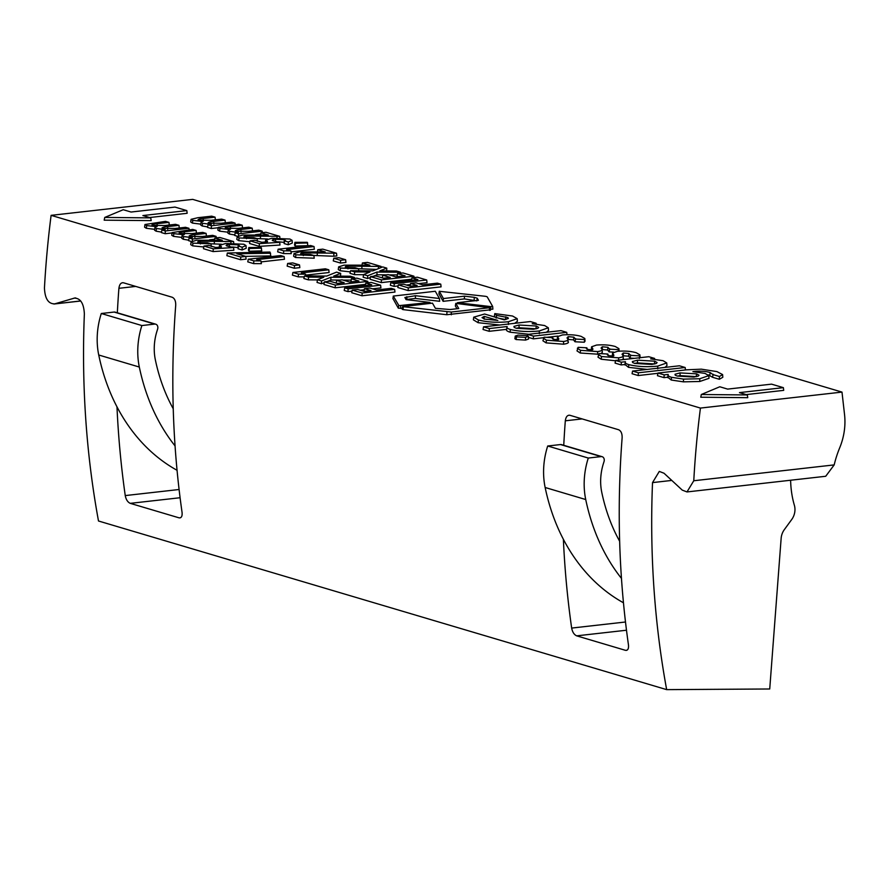 <?xml version="1.0" encoding="UTF-8"?>
<svg xmlns="http://www.w3.org/2000/svg" width="889" height="889" viewBox="0 0 889 889"><rect width="100%" height="100%" fill="white"/><g stroke="black" fill="none" stroke-linecap="round" stroke-linejoin="round"><path stroke-width="1.33" d="M430.054 302.427L406.084 299.626L404.873 297.493L415.463 295.704L439.422 298.504L435.299 291.27L393.305 296.07L398.917 305.638L430.054 302.427L430.22 303.393M392.96 298.56L398.316 308.194L402.317 308.294M455.79 303.371L458.746 308.55L450.101 309.528L435.399 308.316L432.454 303.138L402.561 306.627L451.245 312.039L489.55 307.716L455.79 303.371L455.357 305.938L456.957 308.75M402.561 306.627L402.184 309.294L403.095 309.616L446.778 314.728L489.339 309.928M619.644 541.257A184.412 144.729 -73.5 0 1 601.742 492.217A47.817 37.527 -73.5 0 1 600.675 479.46A47.817 37.527 -73.5 0 1 603.531 463.169L604.02 461.635A4.101 3.212 106.5 0 0 602.131 456.69A4.101 3.212 106.5 0 0 601.097 456.602L588.285 458.046A68.297 53.607 106.5 0 0 584.206 481.316A68.297 53.607 106.5 0 0 585.729 499.54A209.971 164.787 106.5 0 0 621.467 578.406M602.131 456.69L561.548 444.644A4.101 3.212 106.5 0 0 560.514 444.556L547.702 446A68.297 53.607 106.5 0 0 543.624 469.27A68.297 53.607 106.5 0 0 545.146 487.494A209.971 164.787 106.5 0 0 623.467 602.786M834.182 464.903L825.714 476.271L686.986 491.939L693.776 480.749L834.182 464.903A88.789 69.686 -73.5 0 1 839.705 447.789A54.64 42.883 106.5 0 0 844.55 414.63L841.994 392.093L700.432 408.073L51.106 215.349A819.636 643.225 106.5 0 0 44.45 288.025C44.939 298.693 48.362 303.971 54.729 303.86L74.909 297.971M790.621 480.238A88.789 69.686 106.5 0 0 794.388 505.341A13.657 10.724 -73.5 0 1 791.732 519.487L784.32 529.655A13.657 10.724 -73.5 0 0 781.142 538.367L769.73 688.986L666.661 689.631A819.636 643.225 -73.5 0 1 652.237 490.261A819.636 643.225 -73.5 0 1 652.526 482.605L659.294 471.414L664.016 473.237L682.263 490.117L686.986 491.928M563.748 445.289A819.636 643.225 -73.5 0 1 565.315 420.808C565.871 416.797 567.404 414.963 569.916 415.285L618.611 429.743C621.033 430.876 622.211 433.521 622.133 437.677A819.636 643.225 106.5 0 0 619.777 480.627A819.636 643.225 106.5 0 0 628.467 644.947C628.823 648.837 627.79 650.615 625.378 650.304L576.672 635.846C574.127 634.69 572.449 632.101 571.66 628.079A819.636 643.225 -73.5 0 1 563.382 539.345M626.323 650.392L627.156 650.103M117.337 312.795A819.636 643.225 -73.5 0 1 118.904 288.314C119.47 284.302 120.993 282.458 123.504 282.791L172.199 297.248C174.633 298.371 175.8 301.015 175.722 305.183A819.636 643.225 106.5 0 0 173.366 348.132A819.636 643.225 106.5 0 0 182.067 512.453C182.412 516.331 181.378 518.12 178.967 517.809L130.261 503.352C127.716 502.196 126.038 499.607 125.249 495.584A819.636 643.225 -73.5 0 1 116.981 406.851M179.911 517.898L180.745 517.609M75.754 297.948L74.065 298.137C80.388 298.004 83.822 303.282 84.366 313.973A819.636 643.225 106.5 0 0 84.077 321.629A819.636 643.225 106.5 0 0 98.501 520.998L666.661 689.631M218.183 227.74L211.293 228.517L207.548 227.406L208.037 224.75L211.304 224.384L202.548 223.295L202.225 225.995L200.681 224.995L201.058 222.328L202.559 221.439L192.769 220.383L192.446 223.095L190.702 221.983L191.079 219.316L197.903 217.705L211.671 216.16L215.082 217.16L215.382 219.827M207.648 226.906L202.225 225.995M200.792 224.139L192.446 223.095M260.733 234.063L255.61 234.64M237.552 236.307L234.707 235.463L235.196 232.807L238.463 232.44L229.695 231.351L229.384 234.051L227.84 233.051L228.206 230.384L229.718 229.506L219.916 228.451L219.605 231.151L217.861 230.051L218.238 227.373L238.83 224.217L242.23 225.228L242.541 227.895M234.796 234.963L229.384 234.051M227.951 232.196L219.605 231.151M249.887 241.764L238.752 240.641L236.818 239.419L237.196 236.752L242.619 235.04L268.389 235.052L260.955 232.84L260.599 234.774M267.556 238.997L256.899 238.574M267.489 241.364L265.6 240.152L271.834 238.263L289.936 239.041L292.103 240.341L288.325 242.008L284.58 240.897L284.391 239.63L275.446 239.252C272.401 239.574 271.623 240.097 273.112 240.797L279.702 242.33L279.979 245.042L259.21 246.364L249.565 243.508L250.053 240.852L255.087 240.286L261.755 242.264L267.433 241.908M292.103 240.341L292.303 243.019L288.214 244.775L284.158 243.564L284.58 240.897L285.458 240.33M284.336 242.419L278.679 241.797M307.894 245.675L295.137 246.042L294.515 244.953L294.926 242.33L307.261 242.319L307.894 245.675M314.028 246.542L286.58 249.631L290.825 250.898L291.259 253.632L283.513 253.587L277.657 251.843L278.146 249.198L310.628 245.531L314.028 246.542L314.339 249.242L290.981 251.876M317.773 249.709L322.796 249.142L336.498 253.209L303.26 252.865C300.604 253.176 300.038 253.632 301.538 254.254L310.505 254.487L313.906 255.499L314.228 258.21L295.559 257.51L293.637 256.288L294.003 253.621L299.437 251.909L325.207 251.92L317.773 249.709L317.417 251.643M336.498 253.209L336.82 255.91L333.82 256.254L313.717 255.443M345.943 262.433L340.454 263.044L333.275 260.91L333.764 258.266L338.787 257.699L345.632 259.721L345.943 262.433M350.322 271.878L340.198 270.756L338.264 269.534L338.642 266.867L344.076 265.155L369.835 265.166L362.412 262.955L362.045 264.889M376.436 269.423L358.345 268.689M397.316 274.923L389.082 274.879M386.193 274.857L377.036 274.79L373.213 276.323M370.391 277.446L367.624 278.546L363.157 277.224L363.579 274.557L369.946 272.012L354.667 271.912L354.444 274.645L349.988 273.312L350.588 270.701L372.858 270.845L382.692 266.922L386.771 268.134L386.682 270.945M363.557 274.701L354.444 274.645M411.685 279.179L381.292 282.613L370.057 279.268L370.546 276.623L375.991 276.001L383.481 278.224L390.282 277.457L382.792 275.234L382.303 277.879M398.228 276.568L397.083 276.223L397.572 273.568L403.017 272.956L413.918 276.19L414.074 277.59M426.709 279.991L394.238 283.658L390.838 282.646L417.863 279.591L411.929 277.835L417.374 277.212L426.709 279.991L427.031 282.691L418.619 283.635M410.374 284.569L406.373 285.025M398.128 285.947L394.094 286.402L390.349 285.291L390.838 282.646M410.574 283.48L416.019 282.869L422.575 284.813L437.355 283.147L440.766 284.158L441.077 286.858L408.14 290.581L397.839 287.525L398.328 284.869L403.773 284.247L410.329 286.191L417.13 285.425L410.574 283.48L410.085 286.125M172.077 232.94L165.187 233.718L161.442 232.607L161.931 229.951L165.198 229.584L156.431 228.495L156.108 231.196L154.564 230.195L154.942 227.528L156.442 226.639L146.652 225.595L146.329 228.295L144.585 227.184L144.963 224.517L165.554 221.361L168.966 222.372L169.277 225.028M161.531 232.107L156.108 231.196M154.686 229.34L146.329 228.295M214.616 239.263L209.504 239.841M191.435 241.508L188.59 240.663L189.09 238.019L192.357 237.652L183.59 236.552L183.267 239.263L181.723 238.252L182.101 235.585L183.601 234.707L173.811 233.651L173.488 236.352L171.744 235.252L172.122 232.585L192.713 229.418L196.125 230.429L196.425 233.096M188.69 240.174L183.267 239.263M181.845 237.407L173.488 236.352M203.77 246.975L192.635 245.853L190.713 244.631L191.079 241.964L196.513 240.241L222.283 240.252L214.849 238.052L214.493 239.974M221.45 244.208L210.793 243.786M221.383 246.564L219.483 245.353L225.717 243.475L243.819 244.242L245.997 245.542L242.208 247.209L238.463 246.097L238.274 244.831L229.329 244.464C226.295 244.786 225.517 245.297 226.995 245.997L233.585 247.531L233.863 250.254L213.093 251.576L203.448 248.709L203.937 246.053L208.971 245.486L215.638 247.475L221.317 247.109M245.997 245.542L246.197 248.231L242.097 249.976L238.041 248.776L238.463 246.097L239.341 245.531M238.23 247.62L232.562 246.998M261.777 250.876L249.031 251.243L248.398 250.165L248.809 247.542L261.144 247.52L261.777 250.876M270.623 253.209L236.863 253.765L245.775 256.421L246.086 259.121L240.597 259.732L226.862 255.665L227.351 253.009L269.934 252.043L270.856 255.943L245.586 256.365M284.147 256.565L256.699 259.655L260.944 260.922L261.377 263.655L253.632 263.611L247.775 261.866L248.264 259.21L280.746 255.554L284.147 256.565L284.458 259.266L261.099 261.899M299.826 267.633L294.337 268.256L287.158 266.122L287.647 263.466L292.681 262.9L299.515 264.933L299.826 267.633M304.249 276.901L298.271 276.857L292.414 275.123L292.903 272.467L325.385 268.8L328.786 269.812L329.097 272.512L305.738 275.146M351.211 280.135L342.976 280.079M340.076 280.057L330.919 280.002L327.096 281.524M324.274 282.646L321.507 283.758L317.04 282.435L317.462 279.757L323.829 277.212L308.55 277.112L308.339 279.846L303.871 278.524L304.483 275.901L326.741 276.057L336.575 272.123L340.654 273.334L340.565 276.146M317.44 279.902L308.339 279.846M365.568 284.38L335.175 287.814L323.94 284.48L324.429 281.824L329.886 281.213L337.376 283.435L344.165 282.669L336.675 280.446L336.186 283.08M352.122 281.769L350.966 281.424L351.455 278.779L356.911 278.157L367.802 281.391L367.968 282.791M380.603 285.191L348.121 288.858L344.721 287.847L371.746 284.791L365.812 283.035L371.269 282.424L380.603 285.191L380.914 287.892L372.502 288.847M364.257 289.77L360.256 290.225M352.011 291.159L347.977 291.614L344.232 290.503L344.721 287.847M364.457 288.692L369.913 288.069L376.458 290.014L391.249 288.347L394.649 289.358L394.96 292.059L362.023 295.781L351.722 292.725L352.211 290.07L357.667 289.458L364.212 291.403L371.013 290.636L364.457 288.692L363.968 291.325M499.762 325.007L478.093 322.696L473.37 319.84L473.737 317.173L484.583 314.017L504.263 319.862L508.352 318.44L507.886 317.573L496.518 315.395L494.795 313.606L512.553 316.017L517.187 318.662L508.352 321.751C497.151 322.796 487.172 322.207 478.415 319.984L473.737 317.173M505.863 319.551L499.118 318.329M495.295 317.195L494.362 316.217L494.795 313.606M517.187 318.662L517.387 321.351L514.731 323.318M557.892 336.086L546.657 337.353M543.468 337.709L533.356 338.853L528.444 337.398M528.366 336.342L528.566 339.031L525.566 340.087L516.12 339.554L514.875 338.742L515.253 336.075L518.076 335.12L527.166 335.62L528.366 336.342L525.488 337.364L525.566 340.087M567.838 341.343C569.316 342.576 567.904 343.532 563.604 344.21L546.135 342.887L542.912 340.776L544.09 337.209L552.725 337.676L552.858 339.087M557.203 339.787L557.514 336.675L562.426 334.942C569.727 334.397 575.983 334.875 581.184 336.398L584.829 338.509L584.273 342.243L574.994 341.765L573.527 339.876L568.049 339.42M584.829 338.509L585.029 341.198L584.273 342.243M598.419 354.233L580.228 353.011L576.994 350.899L578.183 347.332L586.818 347.799L586.951 349.199M591.285 349.91L591.596 346.799L596.519 345.065C603.82 344.51 610.065 344.999 615.266 346.51L618.922 348.632L618.299 351.211M613.532 352.111L609.076 351.888L607.62 349.999L602.131 349.544M618.222 349.61L609.498 349.166L607.943 347.299L602.298 346.777L601.086 348.032L602.142 349.644L602.342 352.322L600.997 353.655M615.51 360.778L601.197 359.234L597.975 357.122L599.164 353.555L607.787 354.022L607.92 355.433M612.265 356.133L612.577 353.022L617.488 351.288C624.789 350.733 631.046 351.222 636.246 352.733L639.891 354.855L639.335 358.578M639.891 354.855L640.091 357.689M634.402 358.334L630.057 358.111L628.601 356.222L623.111 355.767M639.202 355.833L630.479 355.389L628.923 353.522L623.267 353L622.067 354.255L623.122 355.867L623.322 358.556L622.422 359.678M647.203 369.424L628.501 367.335L624.989 364.501M624.867 364.512L621.189 364.923L615.077 363.112L615.566 360.456L648.803 356.711L654.582 358.423L650.626 358.867L663.061 360.701L666.75 362.934L657.693 366.124C647.07 367.19 637.446 366.69 628.823 364.634C625.723 363.69 624.589 362.723 625.434 361.712L621.344 362.167L615.566 360.456M666.75 362.934L666.95 365.623L664.939 367.424M406.04 299.549L415.407 298.448L439.677 301.293L439.422 298.504M149.585 217.538L187.135 213.293L186.823 210.593L174.989 207.081L131.072 212.038L123.227 209.715L104.746 217.438L104.191 220.172L151.186 220.616L150.752 217.883L142.907 215.549L186.823 210.593M841.994 392.093L192.68 199.369L51.106 215.349M746.16 394.605L783.698 390.36L783.387 387.66L771.552 384.148L727.635 389.104L719.79 386.771L701.31 394.505L700.765 397.227L747.76 397.683L747.316 394.949L739.47 392.616L783.387 387.66M490.361 309.305L492.862 309.161L492.673 306.472L487.283 296.982A4.301 0.845 1.9 0 0 484.727 296.226L439.31 291.303L443.433 298.548L443.122 301.327L464.402 298.915L476.837 300.86M438.955 293.837L443.122 301.327M708.811 375.636L699.721 378.747L683.541 379.114L671.551 377.314C668.55 376.391 667.428 375.425 668.195 374.436L664.172 374.88L657.96 373.036L686.475 369.824L701.354 369.168L716.89 371.591L722.613 374.58L719.412 376.514L712.934 374.58L710.122 372.535C705.01 371.08 699.265 370.78 692.887 371.646L705.033 373.402L708.811 375.636L709.011 378.325L699.799 381.481L683.408 381.848L671.228 380.025L667.772 377.214M667.706 377.225L664.016 377.636L657.46 375.691L657.96 373.036M722.613 374.58L722.813 377.269L719.334 379.281L712.534 377.269L708.3 374.836M657.904 373.313L638.191 375.547L632.068 373.724L632.557 371.069L679.396 365.79L685.175 367.501L685.452 369.935M528.766 334.264L510.075 332.186C507.041 331.264 505.908 330.308 506.686 329.33M506.53 329.352L489.161 331.308L483.049 329.497L483.538 326.841L530.377 321.551L536.145 323.263L532.2 323.718L544.624 325.541L548.324 327.785L539.256 330.975C528.644 332.042 519.02 331.541 510.397 329.486C507.286 328.53 506.197 327.552 507.141 326.541L489.317 328.552L483.538 326.841M548.324 327.785L548.524 330.464L546.502 332.264M700.432 408.073A819.636 643.225 106.5 0 0 693.776 480.749M80.732 301.004L53.896 304.027L80.677 300.938M122.504 282.702L123.504 282.791M568.916 415.196L569.916 415.285M588.285 458.046L547.702 446M177.055 470.292A209.971 164.787 -73.5 0 1 98.735 355A68.297 53.607 -73.5 0 1 101.29 313.506L114.114 312.05A4.101 3.212 -73.5 0 1 115.137 312.139L155.719 324.185A4.101 3.212 -73.5 0 1 157.609 329.141L157.12 330.675A47.817 37.527 106.5 0 0 155.331 359.723A184.412 144.729 106.5 0 0 173.233 408.751M175.055 445.911A209.971 164.787 -73.5 0 1 139.317 367.046A68.297 53.607 -73.5 0 1 141.873 325.552L154.686 324.096A4.101 3.212 -73.5 0 1 155.719 324.185M101.29 313.506L141.873 325.552M701.31 394.505L747.316 394.949M104.746 217.438L150.752 217.883M489.639 310.45L489.306 307.294M415.463 295.704L415.407 298.448M392.916 298.66L393.305 296.07L392.927 298.748M443.433 298.548L464.458 296.17L474.315 297.326L477.215 298.193L478.426 300.315L457.402 302.693L490.772 306.605L490.717 309.35L490.772 306.605L492.65 306.427M438.922 293.903L439.299 291.236L438.944 293.981M464.458 296.17L464.402 298.915M457.402 302.693L457.202 303.527M667.639 377.636L668.195 374.436M712.534 377.269L713.156 374.247M677.307 376.069L693.853 377.047L698.243 376.114L699.01 375.214L696.576 373.847L680.018 372.913L675.018 374.258L675.218 375.18L677.307 376.069M664.172 374.88L664.016 377.636M671.551 377.314L671.228 380.025M683.541 379.114L683.408 381.848M699.721 378.747L699.799 381.481M710.122 372.535L709.8 375.247M719.412 376.514L719.334 379.281M680.029 372.913L680.107 375.647L677.34 376.08M696.52 376.636L680.107 375.647M696.576 373.847L696.254 376.547M685.175 367.501L638.335 372.791L638.191 375.547M638.335 372.791L632.557 371.069M624.8 364.935L625.434 361.712M634.757 363.434L651.793 364.423L656.26 363.479L657.104 362.579L654.715 361.178L637.424 360.178L632.346 361.579L632.601 362.523L634.757 363.434M621.344 362.167L621.189 364.923M628.823 364.634L628.501 367.335M657.693 366.124L657.771 368.857M654.582 358.423L654.671 359.2M637.435 360.178L637.513 362.912L634.568 363.379M654.671 363.968L637.513 362.912M654.704 361.178L654.382 363.879M622.7 355.011C624.145 356.233 622.778 357.167 618.588 357.834L601.52 356.533L601.197 359.234M601.52 356.533L598.353 354.455M618.588 357.834L618.666 360.556M623.267 353L623.356 355.733M628.923 353.522L628.601 356.222M630.712 354.978L630.057 358.111M607.331 354.811L607.787 354.022L608.487 355.644L613.132 356.078L613.832 355.067L612.577 353.022M613.132 356.078L613.832 355.067L613.699 355.978M601.731 348.788C603.175 350.01 601.797 350.944 597.608 351.599L580.55 350.31L580.228 353.011M580.55 350.31L577.372 348.232M597.608 351.599L597.697 354.333M602.298 346.777L602.375 349.51M607.943 347.299L607.62 349.999M609.732 348.755L609.076 351.888M586.362 348.588L586.818 347.799L587.518 349.41L592.163 349.855L592.852 348.844L591.596 346.799M592.163 349.855L592.852 348.844L592.73 349.755M584.14 339.498L575.416 339.053L573.85 337.175L568.204 336.653L567.004 337.909L567.638 338.665C569.082 339.887 567.715 340.831 563.526 341.487L546.457 340.187L546.135 342.887M546.457 340.187L543.279 338.109M563.526 341.487L563.604 344.21M567.638 338.665L568.26 342.209M568.204 336.653L568.282 339.387M573.85 337.175L573.527 339.876M575.65 338.631L574.994 341.765M552.269 338.465L552.725 337.676L553.425 339.298L558.07 339.731L558.77 338.731L557.514 336.675M558.07 339.731L558.77 338.731L558.636 339.631M525.488 337.364L516.442 336.842L516.12 339.554M516.442 336.842L515.253 336.075M566.738 332.353L533.5 336.098L527.722 334.386L560.959 330.63L566.738 332.353L567.004 334.675M533.5 336.098L533.356 338.853M527.722 334.386L527.477 335.72M506.463 329.83L507.141 326.541M516.331 328.285L533.367 329.274L537.834 328.319L538.667 327.419L536.278 326.019L518.998 325.018L513.92 326.419L514.175 327.374L516.331 328.285M489.317 328.552L489.161 331.308M510.397 329.486L510.075 332.186M539.256 330.975L539.345 333.697M536.145 323.263L536.245 324.052M518.998 325.018L519.087 327.752L516.142 328.219M536.245 328.819L519.087 327.752M536.278 326.019L535.956 328.73M497.851 320.429L484.227 316.384L482.049 317.629L484.538 319.095L497.851 320.429M478.415 319.984L478.093 322.696M508.352 321.751L508.43 324.474M496.518 315.395L496.184 318.106M505.852 316.751L505.53 319.451M484.227 316.384L484.149 319.162M394.649 289.358L362.167 293.026L362.023 295.781M362.167 293.026L352.211 290.07M348.121 288.858L347.977 291.614M365.812 283.035L365.357 285.513M367.802 281.391L335.331 285.058L335.175 287.814M336.675 280.446L342.132 279.824L349.621 282.046L358.945 281.002L351.455 278.779M335.331 285.058L324.429 281.824M340.654 273.334L333.719 276.101L350.344 276.212L354.422 277.424L330.819 277.257L330.919 280.002M330.819 277.257L321.54 280.968L321.507 283.758M354.422 277.424L354.578 278.424M308.55 277.112L304.483 275.901M321.54 280.968L317.462 279.757M328.786 269.812L301.338 272.912L305.583 274.168L305.86 275.912M305.583 274.168L298.482 274.123L298.271 276.857M298.482 274.123L292.903 272.467M299.515 264.933L294.492 265.5L294.337 268.256M294.492 265.5L287.647 263.466M260.944 260.922L253.843 260.877L253.632 263.611M253.843 260.877L248.264 259.21M245.775 256.421L240.741 256.988L240.597 259.732M240.741 256.988L227.351 253.009M261.555 248.142L249.365 248.498L249.031 251.243M249.365 248.498L248.809 247.542M233.585 247.531L213.271 248.831L213.093 251.576M229.329 244.464L229.406 247.186M226.117 245.475L226.995 245.997M238.274 244.831L237.952 247.531M242.208 247.209L242.097 249.976M213.271 248.831L203.937 246.053M214.849 238.052L219.872 237.485L233.574 241.552L200.336 241.208C197.68 241.519 197.114 241.975 198.614 242.586L207.582 242.83L210.982 243.842L211.304 246.542M200.336 241.208L200.414 243.942M197.702 242.052L198.614 242.586M230.896 241.852L230.896 243.119M233.574 241.552L233.763 243.108M210.982 243.842L192.957 243.142L192.635 245.853M192.957 243.142L191.079 241.964M196.125 230.429L184.267 231.773C180.123 232.051 178.722 232.607 180.034 233.44L192.191 233.574L202.703 232.385L206.115 233.396L194.802 234.674C190.446 234.963 188.868 235.541 190.079 236.418L202.325 236.518L212.693 235.352L216.094 236.363L216.271 237.885M216.094 236.363L192.491 239.03L192.38 241.086M189.179 235.907L190.079 236.418M206.115 233.396L206.415 236.063M179.089 232.918L180.034 233.44M173.811 233.651L172.122 232.585M183.59 236.552L182.101 235.585M192.491 239.03L189.09 238.019M168.966 222.372L157.109 223.706C152.975 223.984 151.563 224.539 152.875 225.384L165.032 225.517L175.544 224.328L178.956 225.339L167.643 226.617C163.287 226.895 161.709 227.484 162.92 228.362L175.166 228.462L185.534 227.295L188.946 228.295L189.124 229.829M188.946 228.295L165.332 230.962L165.187 233.718M162.031 227.84L162.92 228.362M178.956 225.339L179.256 227.995M151.93 224.861L152.875 225.384M146.652 225.595L144.963 224.517M156.431 228.495L154.942 227.528M165.332 230.962L161.931 229.951M440.766 284.158L408.284 287.825L408.14 290.581M408.284 287.825L398.328 284.869M394.238 283.658L394.094 286.402M411.929 277.835L411.474 280.313M413.918 276.19L381.437 279.857L381.292 282.613M382.792 275.234L388.237 274.623L395.727 276.846L405.062 275.79L397.572 273.568M381.437 279.857L370.546 276.623M386.771 268.134L379.836 270.889L396.461 271.012L400.528 272.212L376.925 272.056L377.036 274.79M376.925 272.056L367.646 275.757L367.624 278.546M400.528 272.212L400.683 273.212M354.667 271.912L350.588 270.701M367.646 275.757L363.579 274.557M362.412 262.955L367.435 262.388L381.137 266.456L347.899 266.122C345.243 266.422 344.676 266.889 346.177 267.5L355.144 267.745L358.545 268.745L358.867 271.456M347.899 266.122L347.977 268.845M345.265 266.967L346.177 267.5M378.458 266.767L378.458 268.611M381.137 266.456L381.259 267.489M358.545 268.745L340.52 268.056L340.198 270.756M340.52 268.056L338.642 266.867M345.632 259.721L340.598 260.288L340.454 263.044M340.598 260.288L333.764 258.266M303.26 252.865L303.338 255.599M300.626 253.721L301.538 254.254M333.82 253.509L333.82 256.254M313.906 255.499L295.881 254.799L295.559 257.51M295.881 254.799L294.003 253.621M290.825 250.898L283.724 250.854L283.513 253.587M283.724 250.854L278.146 249.198M307.672 242.941L295.47 243.297L295.137 246.042M295.47 243.297L294.926 242.33M279.702 242.33L259.388 243.619L259.21 246.364M275.446 239.252L275.523 241.986M272.234 240.263L273.112 240.797M284.391 239.63L284.069 242.33M288.325 242.008L288.214 244.775M259.388 243.619L250.053 240.852M260.955 232.84L265.989 232.273L279.691 236.341L246.442 236.007C243.797 236.307 243.23 236.774 244.731 237.385L253.698 237.63L257.099 238.641L257.421 241.341M246.442 236.007L246.531 238.73M243.819 236.852L244.731 237.385M277.012 236.652L277.012 237.919M279.691 236.341L279.868 237.908M257.099 238.641L239.074 237.941L238.752 240.641M239.074 237.941L237.196 236.752M242.23 225.228L230.373 226.562C226.239 226.839 224.828 227.395 226.15 228.24L238.296 228.373L248.82 227.184L252.22 228.195L240.908 229.473C236.552 229.751 234.985 230.34 236.185 231.218L248.442 231.318L258.81 230.151L262.211 231.162L262.388 232.685M262.211 231.162L238.608 233.818L238.496 235.874M235.296 230.696L236.185 231.218M252.22 228.195L252.532 230.851M225.206 227.717L226.15 228.24M219.916 228.451L218.238 227.373M229.695 231.351L228.206 230.384M238.608 233.818L235.196 232.807M215.082 217.16L203.214 218.505C199.08 218.783 197.669 219.339 198.992 220.172L211.149 220.305L221.661 219.116L225.061 220.128L213.76 221.405C209.393 221.694 207.826 222.272 209.037 223.161L221.283 223.25L231.651 222.083L235.052 223.095L235.229 224.617M235.052 223.095L211.449 225.762L211.293 228.517M208.137 222.639L209.037 223.161M225.061 220.128L225.373 222.795M198.047 219.65L198.992 220.172M192.769 220.383L191.079 219.316M202.548 223.295L201.058 222.328M211.449 225.762L208.037 224.75M400.661 305.749L400.739 308.472M403.306 306.883L403.095 309.616M585.729 499.54L545.146 487.494M582.139 418.908L565.315 420.808M571.66 628.079L625.5 622M180.089 497.729L130.261 503.352M135.728 286.414L118.904 288.314M125.249 495.584L179.089 489.506M626.501 630.223L576.672 635.846M601.097 456.602L560.514 444.556M98.735 355L139.317 367.046M114.114 312.05L154.686 324.096M671.773 480.427L652.526 482.605M446.978 312.006L446.778 314.728M451.245 312.039L451.334 314.773M398.683 305.516L398.316 308.194M406.818 296.682L406.895 299.404M492.662 306.527L492.85 309.105M474.315 297.326L474.115 300.06M477.215 298.193L476.893 300.493M613.132 354.244L612.877 356.1M592.152 348.021L591.896 349.877M558.07 337.898L557.814 339.754M214.382 241.175L214.282 243.908M194.802 234.674L194.88 237.396M184.267 231.773L184.345 234.496M167.643 226.617L167.721 229.34M157.109 223.706L157.186 226.439M361.945 266.089L361.845 268.822M317.306 252.843L317.206 255.576M260.499 235.974L260.399 238.708M240.908 229.473L240.997 232.196M230.373 226.562L230.462 229.295M213.76 221.405L213.838 224.139M203.214 218.505L203.303 221.228M490.228 307.527L490.428 310.217M619.122 351.311L618.922 348.632M219.105 248.02L219.483 245.353M265.222 242.819L265.6 240.152"/></g></svg>
